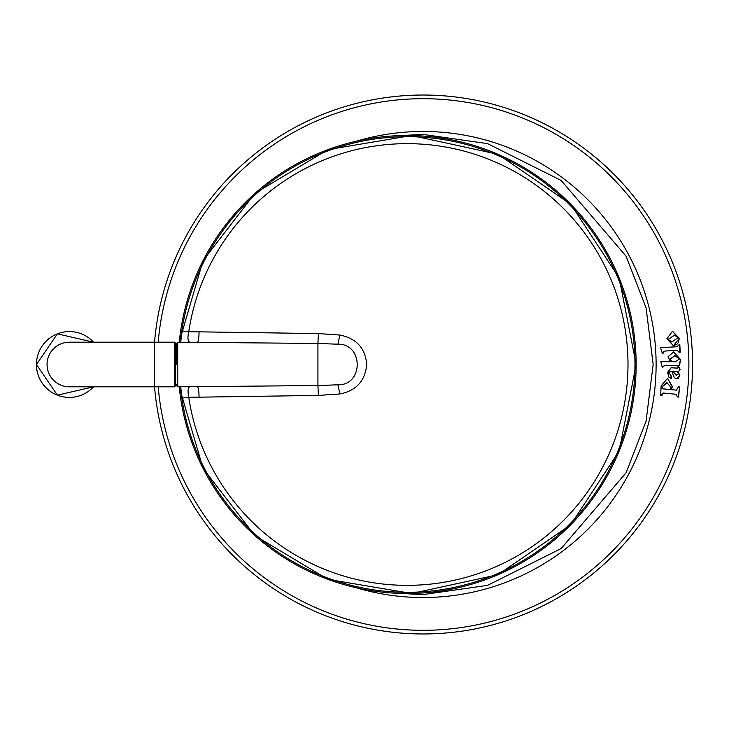 <?xml version="1.0" encoding="UTF-8"?>
<svg xmlns="http://www.w3.org/2000/svg" width="729" height="729" viewBox="0 0 729 729"><rect width="100%" height="100%" fill="white"/><g stroke="black" fill="none" stroke-linecap="round" stroke-linejoin="round"><path stroke-width="1.09" d="M154.539 386.807A269.466 269.466 0 0 0 434.247 633.738A269.466 269.466 0 0 0 692.55 364.5A269.466 269.466 0 0 0 434.247 95.262A269.466 269.466 0 0 0 154.539 342.193M679.756 364.5L679.546 365.347L665.021 365.347L662.224 367.197L660.802 361.712L670.47 361.721L668.037 356.745L673.587 351.952L680.476 359.424L679.756 364.5M670.334 374.788L671.728 378.178L668.994 377.367L667.582 372.346L671.209 367.735L677.268 368.127L676.567 368.118L678.243 367.553L677.943 366.723L678.663 366.322L680.175 369.831L678.252 371.79L679.829 375.563L676.712 378.807L674.334 377.731L671.819 371.407L670.288 371.334L668.393 373.084L670.817 374.779L671.728 378.178L670.625 378.251M670.753 371.343L668.693 373.084L670.817 374.779M663.709 393.031L661.768 395.592L660.647 395.483L661.121 385.923L667.545 378.333L672.293 386.352L671.673 389.696L676.421 390.152L678.435 386.871L679.556 386.981L678.571 397.059L677.451 396.941L676.056 394.261L663.153 393.013M679.838 344.844L680.203 352.216L679.282 352.262L677.159 350.403L665.258 351.004L663.563 351.861L663.162 353.173L662.324 353.21L660.629 348.134L660.602 347.605L676.977 346.776L678.918 344.89L679.838 344.844M677.359 350.394L664.957 351.004L662.324 353.191M679.346 338.32L673.405 345.746L666.907 338.703L672.439 331.285L679.346 338.32L678.143 342.758L676.995 344.234L673.241 345.746M663.235 366.423L664.73 365.347L679.546 365.347M662.916 367.188L662.934 366.423M680.476 359.424L679.246 365.347M673.505 351.952L680.166 359.424M670.161 361.721L660.802 361.712M680.203 352.216L678.972 352.262M679.528 344.844L679.893 352.216M672.566 331.285L679.036 338.32M679.556 386.981L678.262 397.059M678.426 386.899L679.246 386.981M671.673 389.696L676.275 390.143M672.293 386.352L671.373 389.696M667.545 378.333L671.992 386.352M661.832 394.936L661.467 395.592M663.399 393.031L661.522 394.936M671.044 367.735L676.567 368.118M671.418 378.178L670.771 378.242M679.829 375.563L678.371 378.178L676.567 378.807M678.252 371.79L679.528 375.563M680.175 369.831L677.952 371.79M678.362 366.322L679.865 369.831M675.145 361.712L671.646 361.712L670.133 359.096L674.671 355.67M671.947 361.712L675.428 361.712L679.355 359.033L674.981 355.67L670.443 359.096L671.646 361.712M671.373 341.937L668.01 339.395L674.735 335.085M662.132 386.634L662.442 388.767L670.616 389.578L662.132 388.767L662.132 386.634L666.342 382.716M676.439 375.207L672.931 371.498L676.284 375.207M668.01 339.395L671.938 341.928L678.17 337.573L674.106 335.103M674.407 335.103L668.32 339.395M670.616 389.578L671.026 387.464L667.071 382.734L662.442 386.634M676.047 375.198L678.444 373.849L677.359 371.781L673.231 371.498M176.646 364.5L176.646 344.316L176.646 364.5M197.386 386.807A10.625 1.668 -90 0 1 199.053 397.168L318.354 395.419L317.926 385.55L177.712 386.807L177.712 342.193L176.646 343.259M197.386 342.193A10.625 1.668 -90 0 0 199.053 331.832L318.354 333.581L317.926 343.45L337.937 344.216C363.607 343.496 363.662 385.55 337.937 384.784L317.926 385.55L317.926 343.45L177.712 342.193M180.756 342.193L181.84 330.82A227.812 227.812 0 0 1 407.147 136.688A227.812 227.812 0 0 1 634.968 364.5A227.812 227.812 0 0 1 407.147 592.312A227.812 227.812 0 0 1 181.84 398.18L180.756 386.807M189.932 342.193C187.781 341.391 187.38 337.946 188.729 331.85L181.84 330.82M199.053 331.832L188.729 331.85A220.851 220.851 0 0 1 423.522 144.26A220.851 220.851 0 0 1 627.997 364.5A220.851 220.851 0 0 1 423.522 584.74A220.851 220.851 0 0 1 188.729 397.15L199.053 397.168M318.354 333.581L339.805 335.03C356.326 338.338 365.302 348.161 366.742 364.5C365.129 381.003 356.153 390.826 339.805 393.97L318.354 395.419M189.932 386.807C187.945 387.245 187.544 390.698 188.729 397.15L181.84 398.18M175.589 384.684L175.589 343.259L175.589 385.741L175.589 384.684L176.646 384.684M175.589 385.741L174.523 386.807L69.364 386.807A22.307 22.307 0 0 1 47.057 364.5A22.307 22.307 0 0 1 69.364 342.193L174.523 342.193L174.523 386.807M175.589 343.259L174.523 342.193M356.672 587.866A233.025 233.025 0 0 0 656.109 364.5A233.025 233.025 0 0 0 356.672 141.134M399.875 135.594L423.084 134.418L487.51 143.622L561.13 180.437L626.093 256.225L646.085 307.866L653.166 364.5L646.085 421.134L626.093 472.775L561.13 548.563L487.51 585.378L423.084 594.582L399.875 593.406M158.211 386.807A265.812 265.812 0 0 0 434.247 630.075A265.812 265.812 0 0 0 688.887 364.5A265.812 265.812 0 0 0 434.247 98.925A265.812 265.812 0 0 0 158.211 342.193M179.243 342.193A228.997 228.997 0 0 1 407.147 135.503A228.997 228.997 0 0 1 636.144 364.5A228.997 228.997 0 0 1 407.147 593.497A228.997 228.997 0 0 1 179.243 386.807M337.937 344.216L339.805 335.03M337.937 384.784L339.805 393.97M69.364 331.586A32.914 32.914 0 0 1 93.567 342.193L57.381 333.846L36.45 364.5A32.914 32.914 0 0 1 69.364 331.586M154.338 342.193L154.338 386.807M93.567 386.807A32.914 32.914 0 0 1 36.45 364.5L57.381 395.154L93.567 386.807L57.381 395.154L36.45 364.5L57.381 333.846L93.567 342.193M179.216 386.807L203.081 468.437L254.995 535.678L327.913 579.364L411.73 593.47L497.962 574.734L570.707 524.807L619.158 451.096L636.162 364.5L619.158 277.904L570.707 204.193L497.962 154.266L411.73 135.53L327.913 149.636L254.995 193.322L203.081 260.563L179.216 342.193M177.712 386.807L176.646 385.741M189.303 342.22L190.041 342.193M189.303 386.78L190.032 386.807M175.589 344.316L176.646 344.316"/></g></svg>
